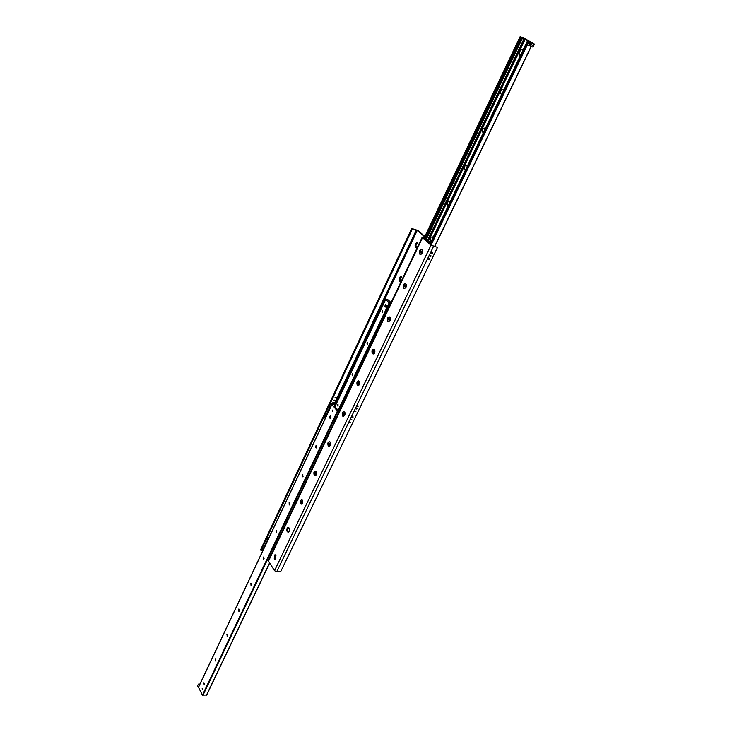 <?xml version="1.0" encoding="UTF-8"?>
<svg xmlns="http://www.w3.org/2000/svg" width="732" height="732" viewBox="0 0 732 732"><rect width="100%" height="100%" fill="white"/><g stroke="black" fill="none" stroke-linecap="round" stroke-linejoin="round"><path stroke-width="1.1" d="M288.664 527.562C287.374 529.053 287.328 530.581 288.518 532.146M289.048 527.946C289.845 529.886 289.588 531.313 288.271 532.237L287.228 531.734C286.432 529.794 286.697 528.367 288.015 527.443L289.048 527.946M401.264 281.207L399.663 281.189C398.62 279.038 399.05 277.41 400.953 276.303L402.463 278.691M401.722 276.504C399.919 277.73 399.535 279.35 400.569 281.372L400.697 281.481M275.58 554.865C274.363 556.357 274.335 557.866 275.497 559.385M275.982 555.268L275.25 559.495L274.207 558.973L274.948 554.746L275.982 555.268M417.322 247.462L415.675 247.508C414.596 245.321 415.053 243.665 417.057 242.521L418.558 244.881M417.835 242.74C415.922 243.985 415.502 245.641 416.581 247.709M431.313 253.135L431.889 252.476M431.377 252.97L432.484 252.613L432.466 253.217L431.358 253.574L431.377 252.97M428.385 259.201L428.961 258.552M428.449 259.037L429.556 258.68L429.547 259.274L428.43 259.631L428.449 259.037M357.399 406.333L357.875 405.921M357.372 406.388L358.488 406.059L357.372 406.388M354.81 411.704L355.276 411.302M354.782 411.768L355.889 411.439L354.782 411.768M352.138 417.24L352.595 416.847M352.101 417.313L353.217 416.984L352.101 417.313M349.53 422.639L350.637 422.309L349.53 422.639M429.977 256.026L430.947 255.715L430.938 256.237L429.968 256.548L430.297 255.66M356.145 409.087L357.115 408.795L356.145 409.087M350.884 419.985L351.854 419.701L350.884 419.985M335.009 397.741L336.098 397.421L335.009 397.741M335.018 397.714L335.54 397.266M332.456 403.231L333.618 402.692L333.444 403.341M332.538 402.975L333.051 402.536M333.829 400.386L334.789 400.111L333.829 400.386M300.568 503.854C299.772 500.77 300.367 499.444 302.353 499.874L302.508 503.534L300.568 503.854M314.22 475.297C313.415 472.131 314.037 470.795 316.105 471.289L316.215 474.922L314.22 475.297M328.211 446.035C327.387 442.796 328.055 441.451 330.205 442.009L330.26 445.596L328.211 446.035M342.549 416.06C341.716 412.729 342.411 411.375 344.644 411.997L344.653 415.556L342.549 416.06M357.243 385.325C356.402 381.903 357.134 380.539 359.449 381.244L359.403 384.757L357.243 385.325M372.313 353.821C371.463 350.299 372.231 348.926 374.638 349.713L374.528 353.181L372.313 353.821M387.768 321.504C386.908 317.88 387.722 316.508 390.211 317.368L390.037 320.79L387.768 321.504M390.467 318.054L389.387 316.919M403.625 288.344C402.765 284.611 403.616 283.229 406.187 284.19L405.958 287.557L403.625 288.344M419.903 254.306C419.043 250.463 419.939 249.072 422.593 250.143L422.291 253.455L419.903 254.306M424.139 237.973L423.37 238.028L431.898 245.458L437.498 247.407L280.603 571.802L276.696 571.793L274.518 570.676L268.232 560.703L422.154 237.324L424.313 237.607M424.67 236.848L417.267 230.415L411.741 228.476L418.164 230.626L424.871 236.445M411.741 228.476L260.574 549.796L261.022 550.464L262.925 550.491M412.363 229.015L324.468 415.712L329.116 405.821L330.059 406.946L325.347 416.956L324.404 415.831M325.868 417.039L325.164 417.899L324.011 416.636L261.022 550.464M437.498 247.407L430.983 245.247L422.154 237.314M334.469 406.031L335.32 405.867M332.566 411.183L332.227 410.048L332.566 411.183M202.508 689.745L202.188 688.62L202.508 689.745M204.173 683.002L204.246 684.887M204.137 685.015L204.054 682.892M204.329 684.759L203.78 682.837L204.329 684.759M215.547 658.928L215.601 660.895M215.51 660.987L215.446 658.846M215.72 660.712L215.171 658.791L215.72 660.712M227.176 634.324L227.213 636.355M227.14 636.428L227.094 634.26M227.368 636.126L226.81 634.205L227.368 636.126M239.062 609.17L239.08 611.266M239.016 611.312L239.007 609.125M239.273 610.991L238.888 611.376L238.714 609.07L239.273 610.991M251.222 583.441L251.213 585.6L251.598 584.777M251.177 585.627L251.186 583.413M251.451 585.28L251.049 585.682L250.884 583.358L251.451 585.28M263.666 557.125L263.63 559.339L263.648 557.116M263.913 558.983L263.483 559.404L263.346 557.061L263.913 558.983M276.394 530.206L276.321 532.466L276.394 530.206M276.659 532.072L276.211 532.512L276.092 530.151L276.659 532.072M289.424 502.674L289.314 504.934L289.451 502.655M289.716 504.522L289.232 504.988L289.14 502.6L289.716 504.522M302.755 474.492L302.609 476.733M302.673 476.779L302.819 474.455M303.075 476.322L302.563 476.807L302.499 474.4L303.075 476.322M316.407 445.632L316.224 447.856M316.315 447.92L316.508 445.578M316.755 447.444L316.215 447.957C315.254 447.325 315.245 446.511 316.178 445.514L316.755 447.444M330.397 416.069L330.169 418.265M330.288 418.365L330.535 415.996M330.773 417.853L330.196 418.393C329.226 417.743 329.226 416.92 330.196 415.922L330.773 417.853M198.5 687.33L202.425 695.135L206.699 695.025L269.495 563.146M339.264 411.466L337.415 411.036L331.889 404.522L335.851 404.741M335.585 405.299L334.359 405.894L337.809 409.966L339.566 410.835M527.818 40.983L520.159 36.6L524.762 38.485L532.841 43.179L527.818 40.983M431.047 241.652C429.565 238.165 430.315 236.601 433.298 236.958M432.822 237.955L431.962 239.748M447.957 206.442C446.419 202.974 447.188 201.364 450.272 201.62M449.75 202.709L448.862 204.557M465.314 170.281C463.731 166.832 464.527 165.185 467.693 165.322M467.126 166.512L466.22 168.406M483.157 133.123C481.519 129.701 482.333 127.999 485.609 128.027M484.987 129.317L484.053 131.257M501.502 94.922C499.8 91.527 500.633 89.789 504.019 89.688M503.351 91.079L502.39 93.083M520.361 55.641C517.231 55.129 520.818 47.653 522.95 50.261M522.227 51.762L521.239 53.82M428.513 240.883L525.237 39.016M386.688 306.415L386.304 307.23L384.822 306.205L385.59 304.567L387.082 305.592L386.167 306.882M386.276 305.006L386.807 305.546M337.571 404.842L338.019 404.43L338.01 406.287L337.571 404.842M352.055 374.299L352.531 373.86L352.495 375.745L352.055 374.299M366.897 342.979L367.4 342.521L367.336 344.424L366.897 342.979M382.122 310.871L382.653 310.386L382.552 312.317L382.122 310.871M390.815 303.158L389.177 302.856L385.7 299.415L388.244 299.919L391.053 302.664M389.625 302.764L338.459 410.359L389.625 302.764M430.398 243.015L429.025 242.951L425.237 239.648L427.808 240.27L430.562 242.658M430.187 243.07L429.876 243.692L430.187 243.07M330.041 407.157L328.997 405.912L329.437 404.979L330.489 406.214L330.041 407.157L330.544 407.12M325.456 415.977L324.45 415.703L324.011 416.636M325.603 416.966L324.45 415.703M199.223 685.564L198.399 684.136L197.567 685.902L198.39 687.33M199.177 685.564L198.345 687.339M198.399 684.136L199.946 684.036M330.773 403.048L334.35 403.442L335.768 404.723L331.825 404.284L330.773 403.048L329.711 405.299L330.809 406.544M331.825 404.284L330.763 406.544M533.152 45.411L532.072 45.832L533.143 44.561L533.152 45.411M531.231 44.643L530.334 44.991L531.212 43.947L531.231 44.643M532.887 43.225L534.433 44.121L532.969 47.141L527.406 44.643L528.861 41.614L532.887 43.225M534.433 44.121L530.096 42.328L528.641 45.366M530.096 42.328L528.861 41.614M530.773 42.657L529.309 45.695M263.255 549.796L263.612 549.037M263.2 548.954L262.294 547.609L261.9 548.433L262.806 549.787M266.494 538.853L267.317 540.06L263.09 549.018L262.276 547.801L266.494 538.853M267.784 540.198L266.384 538.917L266.777 538.075L268.141 539.429M267.299 540.262L267.692 539.42M524.615 46.793L525.814 44.286M385.59 304.567L386.533 305.5L385.764 307.129M387.082 305.592L386.533 305.5M421.724 249.557L422.803 250.911M422.181 253.62L420.616 254.379M421.55 252.348L420.58 252.403L421.202 251.113L421.55 252.348M421.623 251.652L421.44 252.439M420.671 251.561L421.513 251.753M420.58 252.403L421.293 252.567M422.144 249.795C423.151 251.799 422.73 253.327 420.891 254.379C418.96 252.97 419.107 251.351 421.339 249.52L422.144 249.795M405.345 283.677L406.425 284.922M405.867 287.694L404.384 288.435M405.235 286.45L404.293 286.477L404.897 285.215L405.235 286.45M405.308 285.736L405.144 286.523M404.384 285.645L405.217 285.809M404.293 286.477L405.025 286.624M405.812 283.943C406.782 285.91 406.388 287.411 404.64 288.445C402.728 287.081 402.838 285.48 404.979 283.65L405.812 283.943M389.964 320.909L388.564 321.623M389.333 319.674L388.418 319.674L389.012 318.438L389.333 319.674M389.415 318.942L389.268 319.728M388.509 318.85L389.342 318.996M388.418 319.674L389.177 319.802M389.9 317.212C390.833 319.152 390.467 320.625 388.811 321.623C386.908 320.314 386.99 318.74 389.04 316.901L389.9 317.212M373.842 349.31L374.903 350.363M374.473 353.272L373.146 353.977M373.842 352.055L372.954 352.019L373.521 350.82L373.842 352.055M373.915 351.296L373.796 352.092M373.036 351.214L373.878 351.333M372.954 352.019L373.732 352.138M374.391 349.631C375.296 351.543 374.958 352.989 373.366 353.968C371.49 352.696 371.545 351.14 373.512 349.301L374.391 349.631M358.698 380.896L359.732 381.866M359.357 384.831L358.113 385.508M358.735 383.632L357.875 383.568L358.433 382.397L358.735 383.632M358.817 382.854L358.707 383.65M357.957 382.763L358.79 382.873M357.875 383.568L358.68 383.669M359.275 381.244C360.144 383.129 359.824 384.547 358.314 385.499C356.466 384.273 356.484 382.735 358.378 380.896L359.275 381.244M343.921 411.704L344.937 412.583M344.616 415.611L343.436 416.261M343.162 414.33L343.994 414.413L343.537 414.77L343.244 413.534L344.086 413.626L343.994 414.422L344.077 413.626L343.244 413.534M344.534 412.079C345.367 413.937 345.074 415.328 343.628 416.252C341.807 415.053 341.807 413.543 343.619 411.704L344.534 412.079M329.51 441.753L330.498 442.558M330.233 445.642L329.125 446.273M329.629 444.452L328.814 444.333L329.345 443.226L329.629 444.452M328.897 443.555L329.665 443.619M328.814 444.333L329.629 444.406M330.15 442.146C330.956 443.985 330.672 445.349 329.299 446.255C327.506 445.093 327.478 443.592 329.226 441.753L330.15 442.146M315.455 471.079L316.407 471.801M316.197 474.949L315.153 475.553M315.602 473.769L314.815 473.622L315.327 472.533L315.602 473.769M314.897 472.854L315.611 472.899M314.815 473.622L315.611 473.677M316.114 471.499L315.318 475.535C313.552 474.4 313.506 472.918 315.181 471.088L316.114 471.499M301.73 499.7L302.655 500.359M302.499 503.552L301.52 504.128M301.913 502.381L301.145 502.207L301.648 501.155L301.913 502.381M301.227 501.447L301.895 501.475M301.145 502.207L301.923 502.243M302.417 500.148L301.666 504.11C299.928 503.012 299.864 501.539 301.474 499.709L302.417 500.148M416.352 229.958L334.378 403.46M417.267 230.415L335.165 404.018M422.465 237.818L268.351 561.435M430.983 245.247L274.518 570.676M433.481 246.492L276.696 571.793M263.795 557.253L263.52 557.83M251.341 583.56L251.103 584.054M264.06 558.47L263.648 559.321M239.41 610.488L239.071 611.22M227.496 635.632L227.195 636.282M215.849 660.227L215.583 660.795M204.457 684.283L204.219 684.777M337.983 411.329L202.929 695.4M337.415 411.036L202.425 695.135M269.477 563.118L206.497 695.135M334.881 405.253L334.588 405.876M331.889 404.522L198.354 687.632M520.269 36.682L423.993 238.568M520.928 37.067L424.542 239.053M521.596 37.369L425.072 239.51M521.815 37.396L425.237 239.657M522.657 37.735L426.07 239.84M524.176 38.448L427.616 240.215M524.789 38.759L428.147 240.563M525.027 38.897L428.357 240.746M525.082 38.924L428.403 240.782M527.552 40.91L430.087 243.884M528.22 41.303L430.645 244.369M527.443 44.67L431.194 244.845M434.68 246.345L531.13 46.409L434.643 246.336M389.333 302.911L338.285 410.295M389.177 302.856L338.147 410.222M389.955 302.746L338.724 410.478M390.183 302.883L338.953 410.57M385.709 299.443L334.982 406.626L385.7 299.415M400.953 276.303L401.603 276.431M417.057 242.521L417.734 242.676M288.591 527.607L287.658 529.565M275.561 554.874L274.646 556.787M269.568 563.256L206.699 695.025M331.843 404.366L198.345 687.439M520.159 36.6L423.892 238.486M527.47 40.846L430.013 243.811M531.258 46.464L434.808 246.373"/></g></svg>
